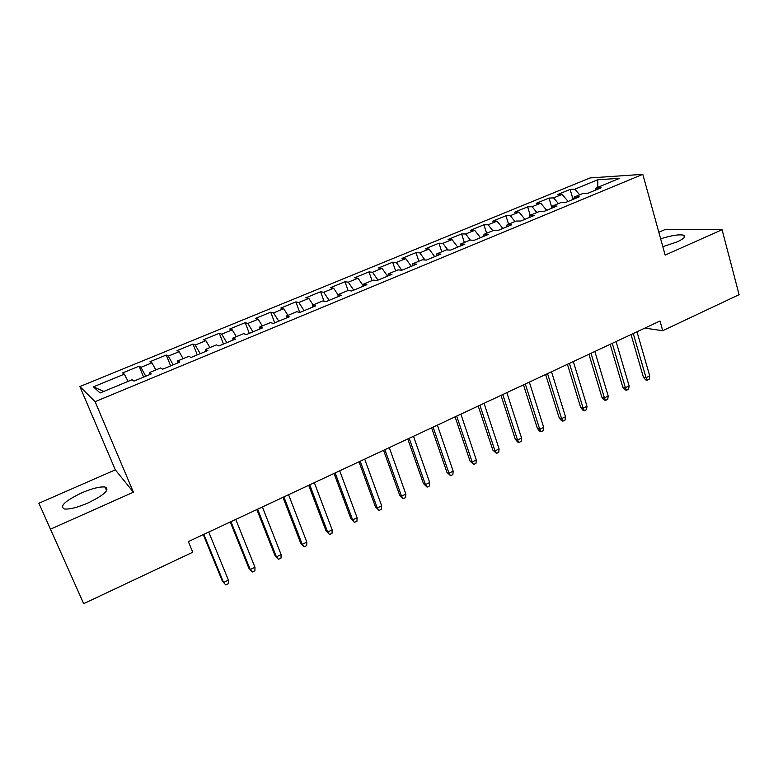 <?xml version="1.0" encoding="UTF-8"?>
<svg xmlns="http://www.w3.org/2000/svg" width="778" height="778" viewBox="0 0 778 778"><rect width="100%" height="100%" fill="white"/><g stroke="black" fill="none" stroke-linecap="round" stroke-linejoin="round"><path stroke-width="1.17" d="M87.953 503.006C104.505 494.876 110.204 489.547 105.049 487.018C99.915 486.483 92.135 488.428 81.7 492.853C65.07 500.896 59.303 506.274 64.409 508.987C69.592 509.493 77.44 507.499 87.953 503.006M662.827 246.675L677.055 241.929C683.94 238.729 686.196 236.493 683.823 235.238C679.33 234.188 671.599 235.374 660.648 238.797M50.337 529.244L133.427 492.192L115.319 469.844L38.9 503.249L83.674 603.66L192.769 552.234L188.354 541.585L659.997 321.013L662.72 330.689L739.1 294.687L722.081 229.714L665.608 229.296L658.84 232.252M115.319 469.844L79.871 386.559L590.045 177.929L642.813 174.34L95.091 401.672L79.871 386.559M597.796 187.333L597.805 179.737L574.816 189.18L570.109 189.433L557.495 194.607L562.124 194.393L553.596 197.894L549.015 198.079L536.217 203.33L540.729 203.175L532.084 206.724L527.63 206.851L514.647 212.17L519.023 212.093L510.261 215.691L505.933 215.749L492.766 221.147L497.016 221.127L488.127 224.784L483.926 224.774L470.564 230.249L474.687 230.298L465.662 234.003L461.597 233.925L448.05 239.478L452.028 239.595L442.876 243.358L438.948 243.213L425.206 248.853L429.048 249.038L419.75 252.85L415.977 252.636L402.022 258.354L405.717 258.617L396.284 262.487L392.657 262.196L378.507 268.002L382.037 268.342L372.468 272.271L368.996 271.901L354.632 277.785L358.006 278.203L348.291 282.19L344.975 281.743L330.397 287.724L333.616 288.22L323.755 292.275L320.604 291.74L305.803 297.809L308.847 298.392L298.84 302.506L295.854 301.893L280.829 308.049L283.698 308.72L273.535 312.892L270.734 312.192L255.466 318.445L258.17 319.204L247.842 323.444L245.216 322.656L229.724 329.006L232.233 329.853L221.749 334.161L219.308 333.276L203.573 339.733L205.888 340.667L195.239 345.043L192.993 344.071L177.014 350.625L179.135 351.656L168.311 356.1L166.268 355.031L150.028 361.682L151.943 362.82L140.954 367.333L139.116 366.156L122.613 372.925L124.324 374.16L128.117 381.385M597.805 179.737L619.58 178.337L596.016 188.072L595.471 190.133M103.814 391.422L93.418 386.851L100.08 392.968L132.066 379.752L133.942 381.094L151.282 373.926L149.269 372.643L160.647 367.945L162.748 369.18L179.796 362.12L177.569 360.953L188.753 356.334L191.077 357.452L207.852 350.518L205.402 349.448L216.41 344.907L218.939 345.928L235.442 339.101L232.787 338.138L243.611 333.665L246.354 334.589L262.585 327.869L259.726 327.013L270.374 322.607L273.321 323.424L289.29 316.821L286.236 316.053L296.719 311.725L299.851 312.445L315.576 305.939L312.328 305.277L322.646 301.008L325.972 301.64L341.435 295.241L338.012 294.668L348.165 290.466L351.666 291.011L366.895 284.709L363.287 284.223L373.294 280.09L376.97 280.537L391.956 274.333L388.183 273.934L398.035 269.869L401.876 270.238L416.638 264.131L412.69 263.81L422.396 259.803L426.393 260.085L440.931 254.075L436.828 253.842L446.377 249.894L450.54 250.098L464.855 244.175L460.595 244.02L470.009 240.13L474.327 240.256L488.419 234.421L484.013 234.343L493.281 230.512L497.745 230.57L511.632 224.823L507.081 224.813L516.213 221.04L520.822 221.02L534.496 215.36L529.808 215.418L538.804 211.704L543.55 211.616L557.029 206.034L552.205 206.17L561.064 202.513L565.946 202.348L579.221 196.853L574.271 197.058L583.004 193.45L588.012 193.216L601.102 187.799L596.016 188.072M93.418 386.851L124.324 374.16M140.954 367.333L145.719 376.221M151.943 362.82L155.824 369.939M168.311 356.1L173.173 364.863M179.135 351.656L183.083 358.677M149.269 372.643L149.726 374.568M195.239 345.043L200.199 353.679M205.888 340.667L209.914 347.591M177.569 360.953L177.948 362.888M221.749 334.161L226.797 342.68M232.233 329.853L236.327 336.68M205.402 349.448L205.713 351.403M247.842 323.444L252.976 331.846M258.17 319.204L262.322 325.933M232.787 338.138L233.03 340.093M273.535 312.892L278.748 321.178M283.698 308.72L287.928 315.353M259.726 327.013L259.901 328.977M298.84 302.506L304.13 310.675M308.847 298.392L313.135 304.937M286.236 316.053L286.353 318.037M323.755 292.275L329.123 300.337M333.616 288.22L338.012 294.755M312.328 305.277L312.386 307.261M348.291 282.19L353.737 290.155M358.006 278.203L363.248 285.789M338.012 294.668L338.002 296.661M372.468 272.271L377.982 280.119M382.037 268.342L387.58 276.151M363.287 284.223L363.229 286.226M396.284 262.487L401.856 270.229M405.717 258.617L411.319 266.329M388.183 273.934L388.066 275.947M419.75 252.85L425.021 259.988M429.048 249.038L434.708 256.652M412.69 263.81L412.525 265.833M442.876 243.358L447.865 249.962M452.028 239.595L457.756 247.112M436.828 253.842L436.604 255.865M465.662 234.003L470.408 240.139M474.687 230.298L480.473 237.708M460.595 244.02L460.323 246.052M488.127 224.784L492.814 230.706M497.016 221.127L502.86 228.45M484.013 234.343L483.692 236.386M510.261 215.691L514.997 221.545M519.023 212.093L524.926 219.318M507.081 224.813L506.711 226.855M532.084 206.724L536.859 212.511M540.729 203.175L546.681 210.323M529.808 215.418L529.39 217.47M553.596 197.894L558.419 203.603M562.124 194.393L568.125 201.444M552.205 206.17L551.738 208.222M574.816 189.18L579.678 194.821M574.271 197.058L573.765 199.11M642.813 174.34L665.151 255.096L722.081 229.714M133.427 492.192L95.091 401.672M644.797 328.121L662.72 330.689M570.109 189.433L573.046 199.411M549.015 198.079L551.874 207.619M527.63 206.851L530.197 215.263M505.933 215.749L508.559 224.2M483.926 224.774L486.61 233.274M461.597 233.925L464.349 242.464M438.948 243.213L441.768 251.8M415.977 252.636L418.856 261.262M392.657 262.196L395.613 270.87M368.996 271.901L372.02 280.615M344.975 281.743L348.077 290.505M320.604 291.74L324.037 301.271M295.854 301.893L299.715 312.416M270.734 312.192L274.712 322.851M245.216 322.656L249.291 333.363M219.308 333.276L223.481 344.051M192.993 344.071L197.272 354.894M166.268 355.031L170.645 365.913M139.116 366.156L143.599 377.106M631.046 334.55L643.387 377.136L646.032 377.7L633.253 333.519M649.727 375.91L649.192 379.217L647.14 380.209L646.032 377.7L649.727 375.91L636.997 331.768M647.14 380.209L645.672 379.897L643.387 377.136M610.137 344.333L622.789 387.113L625.376 387.716L612.276 343.331M629.11 385.898L628.605 389.224L626.523 390.225L625.376 387.716L629.11 385.898L616.079 341.552M626.523 390.225L625.084 389.895L622.789 387.113M588.936 354.243L601.89 397.227L604.418 397.869L591.008 353.28M608.211 396.031L607.725 399.367L605.615 400.388L604.418 397.869L608.211 396.031L594.859 351.481M605.615 400.388L604.214 400.028L601.89 397.227M567.425 364.308L580.689 407.487L583.16 408.178L569.418 363.375M587.011 406.311L586.544 409.646L584.414 410.687L583.16 408.178L587.011 406.311L573.328 361.546M584.414 410.687L583.033 410.307L580.689 407.487M545.611 374.51L559.197 417.903L561.599 418.622L547.527 373.615M565.509 416.736L565.061 420.081L562.902 421.141L561.599 418.622L565.509 416.736L551.495 371.758M562.902 421.141L561.56 420.733L559.197 417.903M523.468 384.857L537.384 428.454L539.728 429.223L525.315 384.001M543.686 427.307L543.277 430.672L541.08 431.741L539.728 429.223L543.686 427.307L529.332 382.115M541.08 431.741L539.776 431.304L537.384 428.454M501.013 395.37L515.26 439.171L517.535 439.988L502.773 394.543M521.552 438.033L521.163 441.408L518.936 442.488L517.535 439.988L521.552 438.033L506.857 392.637M518.936 442.488L517.671 442.03L515.26 439.171M478.217 406.028L492.814 450.034L495.022 450.9L479.89 405.241M499.097 448.925L498.737 452.31L496.471 453.409L495.022 450.9L499.097 448.925L484.033 403.305M496.471 453.409L492.814 450.034M455.081 416.843L470.038 461.062L472.168 461.976L456.676 416.104M476.311 459.973L475.971 463.367L473.676 464.476L472.168 461.976L476.311 459.973L460.877 414.129M473.676 464.476L470.038 461.062M431.605 427.822L446.922 472.256L448.974 473.219L433.103 427.122M453.175 471.176L452.874 474.59L450.54 475.718L448.974 473.219L453.175 471.176L437.372 425.128M450.54 475.718L446.922 472.256M407.769 438.977L423.456 483.615L425.44 484.626L409.179 438.315M429.699 482.564L429.427 485.978L427.064 487.125L425.44 484.626L429.699 482.564L413.507 436.283M427.064 487.125L423.456 483.615M383.564 450.287L399.639 495.139L401.545 496.208L384.886 449.674M405.873 494.108L405.62 497.541L403.228 498.698L401.545 496.208L405.873 494.108L389.282 447.613M403.228 498.698L399.639 495.139M358.998 461.782L375.463 506.848L377.281 507.966L360.214 461.208M381.677 505.836L381.463 509.279L379.022 510.456L377.281 507.966L381.677 505.836L364.688 459.117M379.022 510.456L375.463 506.848M334.044 473.452L350.907 518.731L352.648 519.908L335.162 472.927M357.112 517.749L356.927 521.192L354.457 522.398L352.648 519.908L357.112 517.749L339.704 470.807M354.457 522.398L350.907 518.731M308.701 485.297L325.982 530.8L327.635 532.035L309.722 484.82M332.167 529.837L332.021 533.29L329.502 534.515L327.635 532.035L332.167 529.837L314.331 482.671M329.502 534.515L325.982 530.8M282.968 497.337L300.668 543.054L302.234 544.347L283.873 496.909M306.833 542.12L306.717 545.582L304.169 546.817L302.234 544.347L306.833 542.12L288.56 494.72M304.169 546.817L300.668 543.054M256.818 509.561L274.965 555.502L276.433 556.854L257.615 509.191M281.101 554.588L281.023 558.069L278.427 559.324L276.433 556.854L281.101 554.588L262.371 506.964M278.427 559.324L274.965 555.502M230.259 521.989L248.843 568.144L250.215 569.564L230.94 521.668M254.97 567.259L254.921 570.741L252.286 572.025L250.215 569.564L254.97 567.259L235.773 519.403M252.286 572.025L248.843 568.144M203.262 534.612L222.314 580.991L223.587 582.469L203.826 534.35M228.411 580.135L228.401 583.626L225.727 584.93L223.587 582.469L228.411 580.135L208.737 532.045M106.644 490.724L105.049 487.018M684.397 237.329L683.823 235.238"/></g></svg>
